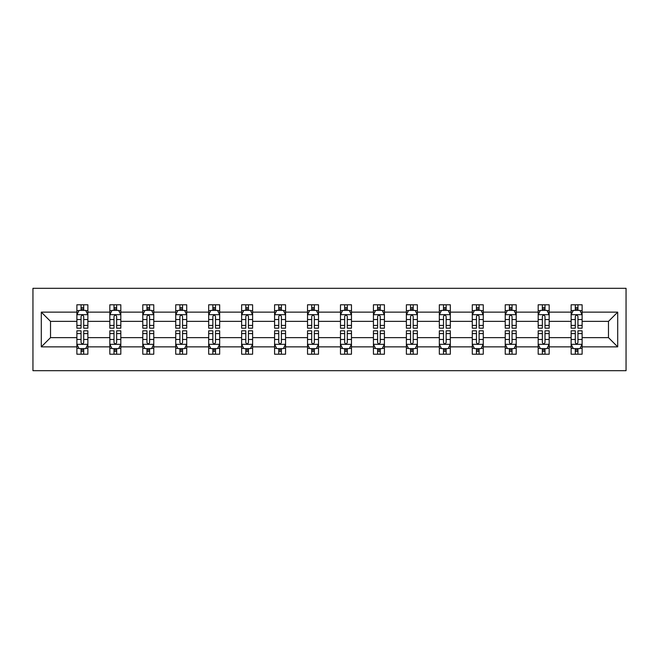 <?xml version="1.0" encoding="UTF-8"?>
<svg xmlns="http://www.w3.org/2000/svg" width="659" height="659" viewBox="0 0 659 659"><rect width="100%" height="100%" fill="white"/><g stroke="black" fill="none" stroke-linecap="round" stroke-linejoin="round"><path stroke-width="0.99" d="M32.95 370.688L626.05 370.688L626.05 288.312L32.95 288.312L32.95 370.688M582.119 346.856L582.119 337.63L608.479 337.63L617.705 346.856L582.119 346.856L582.119 354.212L577.943 354.212L577.943 348.611M571.131 346.856L549.169 346.856L549.169 337.63L571.131 337.63L571.131 354.212L582.119 354.212L582.119 348.347L580.052 348.347M549.169 346.856L549.169 354.212L544.993 354.212L544.993 348.611M538.181 346.856L516.219 346.856L516.219 337.63L538.181 337.63L538.181 354.212L549.169 354.212L549.169 348.347L547.102 348.347M516.219 346.856L516.219 354.212L512.043 354.212L512.043 348.611M505.231 346.856L483.269 346.856L483.269 337.63L505.231 337.63L505.231 354.212L516.219 354.212L516.219 348.347L514.152 348.347M483.269 346.856L483.269 354.212L479.093 354.212L479.093 348.611M472.281 346.856L450.319 346.856L450.319 337.63L472.281 337.63L472.281 354.212L483.269 354.212L483.269 348.347L481.202 348.347M450.319 346.856L450.319 354.212L446.143 354.212L446.143 348.611M439.331 346.856L417.369 346.856L417.369 337.63L439.331 337.63L439.331 354.212L450.319 354.212L450.319 348.347L448.252 348.347M417.369 346.856L417.369 354.212L413.193 354.212L413.193 348.611M406.381 346.856L384.419 346.856L384.419 337.63L406.381 337.63L406.381 354.212L417.369 354.212L417.369 348.347L415.302 348.347M384.419 346.856L384.419 354.212L380.243 354.212L380.243 348.611M373.431 346.856L351.469 346.856L351.469 337.63L373.431 337.63L373.431 354.212L384.419 354.212L384.419 348.347L382.352 348.347M351.469 346.856L351.469 354.212L347.293 354.212L347.293 348.611M340.481 346.856L318.519 346.856L318.519 337.63L340.481 337.63L340.481 354.212L351.469 354.212L351.469 348.347L349.402 348.347M318.519 346.856L318.519 354.212L314.343 354.212L314.343 348.611M307.531 346.856L285.569 346.856L285.569 337.63L307.531 337.63L307.531 354.212L318.519 354.212L318.519 348.347L316.452 348.347M285.569 346.856L285.569 354.212L281.393 354.212L281.393 348.611M274.581 346.856L252.619 346.856L252.619 337.63L274.581 337.63L274.581 354.212L285.569 354.212L285.569 348.347L283.502 348.347M252.619 346.856L252.619 354.212L248.443 354.212L248.443 348.611M241.631 346.856L219.669 346.856L219.669 337.63L241.631 337.63L241.631 354.212L252.619 354.212L252.619 348.347L250.552 348.347M219.669 346.856L219.669 354.212L215.493 354.212L215.493 348.611M208.681 346.856L186.719 346.856L186.719 337.63L208.681 337.63L208.681 354.212L219.669 354.212L219.669 348.347L217.602 348.347M186.719 346.856L186.719 354.212L182.543 354.212L182.543 348.611M175.731 346.856L153.769 346.856L153.769 337.63L175.731 337.63L175.731 354.212L186.719 354.212L186.719 348.347L184.652 348.347M153.769 346.856L153.769 354.212L149.593 354.212L149.593 348.611M142.781 346.856L120.819 346.856L120.819 337.63L142.781 337.63L142.781 354.212L153.769 354.212L153.769 348.347L151.702 348.347M120.819 346.856L120.819 354.212L116.643 354.212L116.643 348.611M109.831 346.856L87.869 346.856L87.869 337.63L109.831 337.63L109.831 354.212L120.819 354.212L120.819 348.347L118.752 348.347M87.869 346.856L87.869 354.212L83.693 354.212L83.693 348.611M76.881 346.856L41.295 346.856L41.295 312.144L76.881 312.144L76.881 321.37L50.521 321.37L50.521 337.63L76.881 337.63L76.881 354.212L87.869 354.212L87.869 348.347L85.802 348.347M78.948 310.653L76.881 310.653L76.881 304.787L76.881 312.144M76.881 304.787L87.869 304.787L87.869 312.144L109.831 312.144L109.831 304.787L120.819 304.787L120.819 312.144L142.781 312.144L142.781 304.787L153.769 304.787L153.769 312.144L175.731 312.144L175.731 304.787L186.719 304.787L186.719 312.144L208.681 312.144L208.681 304.787L219.669 304.787L219.669 312.144L241.631 312.144L241.631 304.787L252.619 304.787L252.619 312.144L274.581 312.144L274.581 304.787L285.569 304.787L285.569 312.144L307.531 312.144L307.531 304.787L318.519 304.787L318.519 312.144L340.481 312.144L340.481 304.787L351.469 304.787L351.469 312.144L373.431 312.144L373.431 304.787L384.419 304.787L384.419 312.144L406.381 312.144L406.381 304.787L417.369 304.787L417.369 312.144L439.331 312.144L439.331 304.787L450.319 304.787L450.319 312.144L472.281 312.144L472.281 304.787L483.269 304.787L483.269 312.144L505.231 312.144L505.231 304.787L516.219 304.787L516.219 312.144L538.181 312.144L538.181 304.787L549.169 304.787L549.169 312.144L571.131 312.144L571.131 304.787L582.119 304.787L582.119 312.144L617.705 312.144L617.705 346.856M571.131 312.144L571.131 321.37L549.169 321.37L549.169 312.144M538.181 312.144L538.181 321.37L516.219 321.37L516.219 312.144M505.231 312.144L505.231 321.37L483.269 321.37L483.269 312.144M472.281 312.144L472.281 321.37L450.319 321.37L450.319 312.144M439.331 312.144L439.331 321.37L417.369 321.37L417.369 312.144M406.381 312.144L406.381 321.37L384.419 321.37L384.419 312.144M373.431 312.144L373.431 321.37L351.469 321.37L351.469 312.144M340.481 312.144L340.481 321.37L318.519 321.37L318.519 312.144M307.531 312.144L307.531 321.37L285.569 321.37L285.569 312.144M274.581 312.144L274.581 321.37L252.619 321.37L252.619 312.144M241.631 312.144L241.631 321.37L219.669 321.37L219.669 312.144M208.681 312.144L208.681 321.37L186.719 321.37L186.719 312.144M175.731 312.144L175.731 321.37L153.769 321.37L153.769 312.144M142.781 312.144L142.781 321.37L120.819 321.37L120.819 312.144M109.831 312.144L109.831 321.37L87.869 321.37L87.869 312.144M41.295 312.144L50.521 321.37M608.479 337.63L608.479 321.37L582.119 321.37L582.119 312.144M575.307 310.282L577.943 310.282M542.357 310.282L544.993 310.282M509.407 310.282L512.043 310.282M476.457 310.282L479.093 310.282M443.507 310.282L446.143 310.282M410.557 310.282L413.193 310.282M377.607 310.282L380.243 310.282M344.657 310.282L347.293 310.282M311.707 310.282L314.343 310.282M278.757 310.282L281.393 310.282M245.807 310.282L248.443 310.282M212.857 310.282L215.493 310.282M179.907 310.282L182.543 310.282M146.957 310.282L149.593 310.282M114.007 310.282L116.643 310.282M81.057 310.282L83.693 310.282M81.057 348.718L83.693 348.718M114.007 348.718L116.643 348.718M146.957 348.718L149.593 348.718M179.907 348.718L182.543 348.718M212.857 348.718L215.493 348.718M245.807 348.718L248.443 348.718M278.757 348.718L281.393 348.718M311.707 348.718L314.343 348.718M344.657 348.718L347.293 348.718M377.607 348.718L380.243 348.718M410.557 348.718L413.193 348.718M443.507 348.718L446.143 348.718M476.457 348.718L479.093 348.718M509.407 348.718L512.043 348.718M542.357 348.718L544.993 348.718M575.307 348.718L577.943 348.718M50.521 337.63L41.295 346.856M617.705 312.144L608.479 321.37M83.693 307.646L81.057 307.646M76.881 325.431L76.881 328.182L81.057 328.182L81.057 325.431L76.881 325.431L76.881 321.37M87.869 321.37L87.869 328.182L83.693 328.182L83.693 316.427C82.812 314.738 81.938 314.738 81.057 316.427L81.057 325.431M85.802 310.653L87.869 310.653L87.869 304.787L83.693 304.787L87.869 304.787M87.869 314.78L85.67 310.389L79.08 310.389L76.881 314.78M81.057 310.389L81.057 304.787M83.693 304.787L83.693 310.389M81.057 351.354L83.693 351.354M87.869 333.569L87.869 330.818L83.693 330.818L83.693 333.569L87.869 333.569L87.869 337.63M76.881 337.63L76.881 330.818L81.057 330.818L81.057 342.573C81.938 344.262 82.812 344.262 83.693 342.573L83.693 333.569M78.948 348.347L76.881 348.347L76.881 354.212L81.057 354.212L81.057 348.611M76.881 344.22L79.08 348.611L85.67 348.611L87.869 344.22M116.643 307.646L114.007 307.646M111.898 310.653L109.831 310.653L109.831 304.787L114.007 304.787L109.831 304.787M109.831 325.431L109.831 328.182L114.007 328.182L114.007 325.431L109.831 325.431L109.831 321.37M120.819 321.37L120.819 328.182L116.643 328.182L116.643 316.427C115.762 314.738 114.888 314.738 114.007 316.427L114.007 325.431M118.752 310.653L120.819 310.653L120.819 304.787L116.643 304.787L120.819 304.787M120.819 314.78L118.62 310.389L112.03 310.389L109.831 314.78M114.007 310.389L114.007 304.787M116.643 304.787L116.643 310.389M149.593 307.646L146.957 307.646M144.848 310.653L142.781 310.653L142.781 304.787L146.957 304.787L142.781 304.787M142.781 325.431L142.781 328.182L146.957 328.182L146.957 325.431L142.781 325.431L142.781 321.37M153.769 321.37L153.769 328.182L149.593 328.182L149.593 316.427C148.712 314.738 147.838 314.738 146.957 316.427L146.957 325.431M151.702 310.653L153.769 310.653L153.769 304.787L149.593 304.787L153.769 304.787M153.769 314.78L151.57 310.389L144.98 310.389L142.781 314.78M146.957 310.389L146.957 304.787M149.593 304.787L149.593 310.389M114.007 351.354L116.643 351.354M120.819 333.569L120.819 330.818L116.643 330.818L116.643 333.569L120.819 333.569L120.819 337.63M109.831 337.63L109.831 330.818L114.007 330.818L114.007 342.573C114.888 344.262 115.762 344.262 116.643 342.573L116.643 333.569M111.898 348.347L109.831 348.347L109.831 354.212L114.007 354.212L114.007 348.611M109.831 344.22L112.03 348.611L118.62 348.611L120.819 344.22M146.957 351.354L149.593 351.354M153.769 333.569L153.769 330.818L149.593 330.818L149.593 333.569L153.769 333.569L153.769 337.63M142.781 337.63L142.781 330.818L146.957 330.818L146.957 342.573C147.838 344.262 148.712 344.262 149.593 342.573L149.593 333.569M144.848 348.347L142.781 348.347L142.781 354.212L146.957 354.212L146.957 348.611M142.781 344.22L144.98 348.611L151.57 348.611L153.769 344.22M182.543 307.646L179.907 307.646M177.798 310.653L175.731 310.653L175.731 304.787L179.907 304.787L175.731 304.787M175.731 325.431L175.731 328.182L179.907 328.182L179.907 325.431L175.731 325.431L175.731 321.37M186.719 321.37L186.719 328.182L182.543 328.182L182.543 316.427C181.662 314.738 180.788 314.738 179.907 316.427L179.907 325.431M184.652 310.653L186.719 310.653L186.719 304.787L182.543 304.787L186.719 304.787M186.719 314.78L184.52 310.389L177.93 310.389L175.731 314.78M179.907 310.389L179.907 304.787M182.543 304.787L182.543 310.389M179.907 351.354L182.543 351.354M186.719 333.569L186.719 330.818L182.543 330.818L182.543 333.569L186.719 333.569L186.719 337.63M175.731 337.63L175.731 330.818L179.907 330.818L179.907 342.573C180.788 344.262 181.662 344.262 182.543 342.573L182.543 333.569M177.798 348.347L175.731 348.347L175.731 354.212L179.907 354.212L179.907 348.611M175.731 344.22L177.93 348.611L184.52 348.611L186.719 344.22M215.493 307.646L212.857 307.646M210.748 310.653L208.681 310.653L208.681 304.787L212.857 304.787L208.681 304.787M208.681 325.431L208.681 328.182L212.857 328.182L212.857 325.431L208.681 325.431L208.681 321.37M219.669 321.37L219.669 328.182L215.493 328.182L215.493 316.427C214.612 314.738 213.738 314.738 212.857 316.427L212.857 325.431M217.602 310.653L219.669 310.653L219.669 304.787L215.493 304.787L219.669 304.787M219.669 314.78L217.47 310.389L210.88 310.389L208.681 314.78M212.857 310.389L212.857 304.787M215.493 304.787L215.493 310.389M212.857 351.354L215.493 351.354M219.669 333.569L219.669 330.818L215.493 330.818L215.493 333.569L219.669 333.569L219.669 337.63M208.681 337.63L208.681 330.818L212.857 330.818L212.857 342.573C213.738 344.262 214.612 344.262 215.493 342.573L215.493 333.569M210.748 348.347L208.681 348.347L208.681 354.212L212.857 354.212L212.857 348.611M208.681 344.22L210.88 348.611L217.47 348.611L219.669 344.22M248.443 307.646L245.807 307.646M243.698 310.653L241.631 310.653L241.631 304.787L245.807 304.787L241.631 304.787M241.631 325.431L241.631 328.182L245.807 328.182L245.807 325.431L241.631 325.431L241.631 321.37M252.619 321.37L252.619 328.182L248.443 328.182L248.443 316.427C247.562 314.738 246.688 314.738 245.807 316.427L245.807 325.431M250.552 310.653L252.619 310.653L252.619 304.787L248.443 304.787L252.619 304.787M252.619 314.78L250.42 310.389L243.83 310.389L241.631 314.78M245.807 310.389L245.807 304.787M248.443 304.787L248.443 310.389M245.807 351.354L248.443 351.354M252.619 333.569L252.619 330.818L248.443 330.818L248.443 333.569L252.619 333.569L252.619 337.63M241.631 337.63L241.631 330.818L245.807 330.818L245.807 342.573C246.688 344.262 247.562 344.262 248.443 342.573L248.443 333.569M243.698 348.347L241.631 348.347L241.631 354.212L245.807 354.212L245.807 348.611M241.631 344.22L243.83 348.611L250.42 348.611L252.619 344.22M281.393 307.646L278.757 307.646M276.648 310.653L274.581 310.653L274.581 304.787L278.757 304.787L274.581 304.787M274.581 325.431L274.581 328.182L278.757 328.182L278.757 325.431L274.581 325.431L274.581 321.37M285.569 321.37L285.569 328.182L281.393 328.182L281.393 316.427C280.512 314.738 279.638 314.738 278.757 316.427L278.757 325.431M283.502 310.653L285.569 310.653L285.569 304.787L281.393 304.787L285.569 304.787M285.569 314.78L283.37 310.389L276.78 310.389L274.581 314.78M278.757 310.389L278.757 304.787M281.393 304.787L281.393 310.389M314.343 307.646L311.707 307.646M309.598 310.653L307.531 310.653L307.531 304.787L311.707 304.787L307.531 304.787M307.531 325.431L307.531 328.182L311.707 328.182L311.707 325.431L307.531 325.431L307.531 321.37M318.519 321.37L318.519 328.182L314.343 328.182L314.343 316.427C313.462 314.738 312.588 314.738 311.707 316.427L311.707 325.431M316.452 310.653L318.519 310.653L318.519 304.787L314.343 304.787L318.519 304.787M318.519 314.78L316.32 310.389L309.73 310.389L307.531 314.78M311.707 310.389L311.707 304.787M314.343 304.787L314.343 310.389M347.293 307.646L344.657 307.646M342.548 310.653L340.481 310.653L340.481 304.787L344.657 304.787L340.481 304.787M340.481 325.431L340.481 328.182L344.657 328.182L344.657 325.431L340.481 325.431L340.481 321.37M351.469 321.37L351.469 328.182L347.293 328.182L347.293 316.427C346.412 314.738 345.538 314.738 344.657 316.427L344.657 325.431M349.402 310.653L351.469 310.653L351.469 304.787L347.293 304.787L351.469 304.787M351.469 314.78L349.27 310.389L342.68 310.389L340.481 314.78M344.657 310.389L344.657 304.787M347.293 304.787L347.293 310.389M380.243 307.646L377.607 307.646M375.498 310.653L373.431 310.653L373.431 304.787L377.607 304.787L373.431 304.787M373.431 325.431L373.431 328.182L377.607 328.182L377.607 325.431L373.431 325.431L373.431 321.37M384.419 321.37L384.419 328.182L380.243 328.182L380.243 316.427C379.362 314.738 378.488 314.738 377.607 316.427L377.607 325.431M382.352 310.653L384.419 310.653L384.419 304.787L380.243 304.787L384.419 304.787M384.419 314.78L382.22 310.389L375.63 310.389L373.431 314.78M377.607 310.389L377.607 304.787M380.243 304.787L380.243 310.389M413.193 307.646L410.557 307.646M408.448 310.653L406.381 310.653L406.381 304.787L410.557 304.787L406.381 304.787M406.381 325.431L406.381 328.182L410.557 328.182L410.557 325.431L406.381 325.431L406.381 321.37M417.369 321.37L417.369 328.182L413.193 328.182L413.193 316.427C412.312 314.738 411.438 314.738 410.557 316.427L410.557 325.431M415.302 310.653L417.369 310.653L417.369 304.787L413.193 304.787L417.369 304.787M417.369 314.78L415.17 310.389L408.58 310.389L406.381 314.78M410.557 310.389L410.557 304.787M413.193 304.787L413.193 310.389M446.143 307.646L443.507 307.646M441.398 310.653L439.331 310.653L439.331 304.787L443.507 304.787L439.331 304.787M439.331 325.431L439.331 328.182L443.507 328.182L443.507 325.431L439.331 325.431L439.331 321.37M450.319 321.37L450.319 328.182L446.143 328.182L446.143 316.427C445.262 314.738 444.388 314.738 443.507 316.427L443.507 325.431M448.252 310.653L450.319 310.653L450.319 304.787L446.143 304.787L450.319 304.787M450.319 314.78L448.12 310.389L441.53 310.389L439.331 314.78M443.507 310.389L443.507 304.787M446.143 304.787L446.143 310.389M479.093 307.646L476.457 307.646M474.348 310.653L472.281 310.653L472.281 304.787L476.457 304.787L472.281 304.787M472.281 325.431L472.281 328.182L476.457 328.182L476.457 325.431L472.281 325.431L472.281 321.37M483.269 321.37L483.269 328.182L479.093 328.182L479.093 316.427C478.212 314.738 477.338 314.738 476.457 316.427L476.457 325.431M481.202 310.653L483.269 310.653L483.269 304.787L479.093 304.787L483.269 304.787M483.269 314.78L481.07 310.389L474.48 310.389L472.281 314.78M476.457 310.389L476.457 304.787M479.093 304.787L479.093 310.389M512.043 307.646L509.407 307.646M507.298 310.653L505.231 310.653L505.231 304.787L509.407 304.787L505.231 304.787M505.231 325.431L505.231 328.182L509.407 328.182L509.407 325.431L505.231 325.431L505.231 321.37M516.219 321.37L516.219 328.182L512.043 328.182L512.043 316.427C511.162 314.738 510.288 314.738 509.407 316.427L509.407 325.431M514.152 310.653L516.219 310.653L516.219 304.787L512.043 304.787L516.219 304.787M516.219 314.78L514.02 310.389L507.43 310.389L505.231 314.78M509.407 310.389L509.407 304.787M512.043 304.787L512.043 310.389M544.993 307.646L542.357 307.646M540.248 310.653L538.181 310.653L538.181 304.787L542.357 304.787L538.181 304.787M538.181 325.431L538.181 328.182L542.357 328.182L542.357 325.431L538.181 325.431L538.181 321.37M549.169 321.37L549.169 328.182L544.993 328.182L544.993 316.427C544.112 314.738 543.238 314.738 542.357 316.427L542.357 325.431M547.102 310.653L549.169 310.653L549.169 304.787L544.993 304.787L549.169 304.787M549.169 314.78L546.97 310.389L540.38 310.389L538.181 314.78M542.357 310.389L542.357 304.787M544.993 304.787L544.993 310.389M577.943 307.646L575.307 307.646M573.198 310.653L571.131 310.653L571.131 304.787L575.307 304.787L571.131 304.787M571.131 325.431L571.131 328.182L575.307 328.182L575.307 325.431L571.131 325.431L571.131 321.37M582.119 321.37L582.119 328.182L577.943 328.182L577.943 316.427C577.062 314.738 576.188 314.738 575.307 316.427L575.307 325.431M580.052 310.653L582.119 310.653L582.119 304.787L577.943 304.787L582.119 304.787M582.119 314.78L579.92 310.389L573.33 310.389L571.131 314.78M575.307 310.389L575.307 304.787M577.943 304.787L577.943 310.389M278.757 351.354L281.393 351.354M285.569 333.569L285.569 330.818L281.393 330.818L281.393 333.569L285.569 333.569L285.569 337.63M274.581 337.63L274.581 330.818L278.757 330.818L278.757 342.573C279.638 344.262 280.512 344.262 281.393 342.573L281.393 333.569M276.648 348.347L274.581 348.347L274.581 354.212L278.757 354.212L278.757 348.611M274.581 344.22L276.78 348.611L283.37 348.611L285.569 344.22M311.707 351.354L314.343 351.354M318.519 333.569L318.519 330.818L314.343 330.818L314.343 333.569L318.519 333.569L318.519 337.63M307.531 337.63L307.531 330.818L311.707 330.818L311.707 342.573C312.588 344.262 313.462 344.262 314.343 342.573L314.343 333.569M309.598 348.347L307.531 348.347L307.531 354.212L311.707 354.212L311.707 348.611M307.531 344.22L309.73 348.611L316.32 348.611L318.519 344.22M344.657 351.354L347.293 351.354M351.469 333.569L351.469 330.818L347.293 330.818L347.293 333.569L351.469 333.569L351.469 337.63M340.481 337.63L340.481 330.818L344.657 330.818L344.657 342.573C345.538 344.262 346.412 344.262 347.293 342.573L347.293 333.569M342.548 348.347L340.481 348.347L340.481 354.212L344.657 354.212L344.657 348.611M340.481 344.22L342.68 348.611L349.27 348.611L351.469 344.22M377.607 351.354L380.243 351.354M384.419 333.569L384.419 330.818L380.243 330.818L380.243 333.569L384.419 333.569L384.419 337.63M373.431 337.63L373.431 330.818L377.607 330.818L377.607 342.573C378.488 344.262 379.362 344.262 380.243 342.573L380.243 333.569M375.498 348.347L373.431 348.347L373.431 354.212L377.607 354.212L377.607 348.611M373.431 344.22L375.63 348.611L382.22 348.611L384.419 344.22M410.557 351.354L413.193 351.354M417.369 333.569L417.369 330.818L413.193 330.818L413.193 333.569L417.369 333.569L417.369 337.63M406.381 337.63L406.381 330.818L410.557 330.818L410.557 342.573C411.438 344.262 412.312 344.262 413.193 342.573L413.193 333.569M408.448 348.347L406.381 348.347L406.381 354.212L410.557 354.212L410.557 348.611M406.381 344.22L408.58 348.611L415.17 348.611L417.369 344.22M443.507 351.354L446.143 351.354M450.319 333.569L450.319 330.818L446.143 330.818L446.143 333.569L450.319 333.569L450.319 337.63M439.331 337.63L439.331 330.818L443.507 330.818L443.507 342.573C444.388 344.262 445.262 344.262 446.143 342.573L446.143 333.569M441.398 348.347L439.331 348.347L439.331 354.212L443.507 354.212L443.507 348.611M439.331 344.22L441.53 348.611L448.12 348.611L450.319 344.22M476.457 351.354L479.093 351.354M483.269 333.569L483.269 330.818L479.093 330.818L479.093 333.569L483.269 333.569L483.269 337.63M472.281 337.63L472.281 330.818L476.457 330.818L476.457 342.573C477.338 344.262 478.212 344.262 479.093 342.573L479.093 333.569M474.348 348.347L472.281 348.347L472.281 354.212L476.457 354.212L476.457 348.611M472.281 344.22L474.48 348.611L481.07 348.611L483.269 344.22M509.407 351.354L512.043 351.354M516.219 333.569L516.219 330.818L512.043 330.818L512.043 333.569L516.219 333.569L516.219 337.63M505.231 337.63L505.231 330.818L509.407 330.818L509.407 342.573C510.288 344.262 511.162 344.262 512.043 342.573L512.043 333.569M507.298 348.347L505.231 348.347L505.231 354.212L509.407 354.212L509.407 348.611M505.231 344.22L507.43 348.611L514.02 348.611L516.219 344.22M542.357 351.354L544.993 351.354M549.169 333.569L549.169 330.818L544.993 330.818L544.993 333.569L549.169 333.569L549.169 337.63M538.181 337.63L538.181 330.818L542.357 330.818L542.357 342.573C543.238 344.262 544.112 344.262 544.993 342.573L544.993 333.569M540.248 348.347L538.181 348.347L538.181 354.212L542.357 354.212L542.357 348.611M538.181 344.22L540.38 348.611L546.97 348.611L549.169 344.22M575.307 351.354L577.943 351.354M582.119 333.569L582.119 330.818L577.943 330.818L577.943 333.569L582.119 333.569L582.119 337.63M571.131 337.63L571.131 330.818L575.307 330.818L575.307 342.573C576.188 344.262 577.062 344.262 577.943 342.573L577.943 333.569M573.198 348.347L571.131 348.347L571.131 354.212L575.307 354.212L575.307 348.611M571.131 344.22L573.33 348.611L579.92 348.611L582.119 344.22M87.812 314.673L76.938 314.673M87.869 325.431L83.693 325.431M81.057 319.541L76.881 319.541M87.869 319.541L83.693 319.541M83.693 309.038L81.057 309.038M76.938 344.327L87.812 344.327M76.881 333.569L81.057 333.569M83.693 339.459L87.869 339.459M76.881 339.459L81.057 339.459M81.057 349.962L83.693 349.962M120.762 314.673L109.888 314.673M120.819 325.431L116.643 325.431M114.007 319.541L109.831 319.541M120.819 319.541L116.643 319.541M116.643 309.038L114.007 309.038M153.712 314.673L142.838 314.673M153.769 325.431L149.593 325.431M146.957 319.541L142.781 319.541M153.769 319.541L149.593 319.541M149.593 309.038L146.957 309.038M109.888 344.327L120.762 344.327M109.831 333.569L114.007 333.569M116.643 339.459L120.819 339.459M109.831 339.459L114.007 339.459M114.007 349.962L116.643 349.962M142.838 344.327L153.712 344.327M142.781 333.569L146.957 333.569M149.593 339.459L153.769 339.459M142.781 339.459L146.957 339.459M146.957 349.962L149.593 349.962M186.662 314.673L175.788 314.673M186.719 325.431L182.543 325.431M179.907 319.541L175.731 319.541M186.719 319.541L182.543 319.541M182.543 309.038L179.907 309.038M175.788 344.327L186.662 344.327M175.731 333.569L179.907 333.569M182.543 339.459L186.719 339.459M175.731 339.459L179.907 339.459M179.907 349.962L182.543 349.962M219.612 314.673L208.738 314.673M219.669 325.431L215.493 325.431M212.857 319.541L208.681 319.541M219.669 319.541L215.493 319.541M215.493 309.038L212.857 309.038M208.738 344.327L219.612 344.327M208.681 333.569L212.857 333.569M215.493 339.459L219.669 339.459M208.681 339.459L212.857 339.459M212.857 349.962L215.493 349.962M252.562 314.673L241.688 314.673M252.619 325.431L248.443 325.431M245.807 319.541L241.631 319.541M252.619 319.541L248.443 319.541M248.443 309.038L245.807 309.038M241.688 344.327L252.562 344.327M241.631 333.569L245.807 333.569M248.443 339.459L252.619 339.459M241.631 339.459L245.807 339.459M245.807 349.962L248.443 349.962M285.512 314.673L274.638 314.673M285.569 325.431L281.393 325.431M278.757 319.541L274.581 319.541M285.569 319.541L281.393 319.541M281.393 309.038L278.757 309.038M318.462 314.673L307.588 314.673M318.519 325.431L314.343 325.431M311.707 319.541L307.531 319.541M318.519 319.541L314.343 319.541M314.343 309.038L311.707 309.038M351.412 314.673L340.538 314.673M351.469 325.431L347.293 325.431M344.657 319.541L340.481 319.541M351.469 319.541L347.293 319.541M347.293 309.038L344.657 309.038M384.362 314.673L373.488 314.673M384.419 325.431L380.243 325.431M377.607 319.541L373.431 319.541M384.419 319.541L380.243 319.541M380.243 309.038L377.607 309.038M417.312 314.673L406.438 314.673M417.369 325.431L413.193 325.431M410.557 319.541L406.381 319.541M417.369 319.541L413.193 319.541M413.193 309.038L410.557 309.038M450.262 314.673L439.388 314.673M450.319 325.431L446.143 325.431M443.507 319.541L439.331 319.541M450.319 319.541L446.143 319.541M446.143 309.038L443.507 309.038M483.212 314.673L472.338 314.673M483.269 325.431L479.093 325.431M476.457 319.541L472.281 319.541M483.269 319.541L479.093 319.541M479.093 309.038L476.457 309.038M516.162 314.673L505.288 314.673M516.219 325.431L512.043 325.431M509.407 319.541L505.231 319.541M516.219 319.541L512.043 319.541M512.043 309.038L509.407 309.038M549.112 314.673L538.238 314.673M549.169 325.431L544.993 325.431M542.357 319.541L538.181 319.541M549.169 319.541L544.993 319.541M544.993 309.038L542.357 309.038M582.062 314.673L571.188 314.673M582.119 325.431L577.943 325.431M575.307 319.541L571.131 319.541M582.119 319.541L577.943 319.541M577.943 309.038L575.307 309.038M274.638 344.327L285.512 344.327M274.581 333.569L278.757 333.569M281.393 339.459L285.569 339.459M274.581 339.459L278.757 339.459M278.757 349.962L281.393 349.962M307.588 344.327L318.462 344.327M307.531 333.569L311.707 333.569M314.343 339.459L318.519 339.459M307.531 339.459L311.707 339.459M311.707 349.962L314.343 349.962M340.538 344.327L351.412 344.327M340.481 333.569L344.657 333.569M347.293 339.459L351.469 339.459M340.481 339.459L344.657 339.459M344.657 349.962L347.293 349.962M373.488 344.327L384.362 344.327M373.431 333.569L377.607 333.569M380.243 339.459L384.419 339.459M373.431 339.459L377.607 339.459M377.607 349.962L380.243 349.962M406.438 344.327L417.312 344.327M406.381 333.569L410.557 333.569M413.193 339.459L417.369 339.459M406.381 339.459L410.557 339.459M410.557 349.962L413.193 349.962M439.388 344.327L450.262 344.327M439.331 333.569L443.507 333.569M446.143 339.459L450.319 339.459M439.331 339.459L443.507 339.459M443.507 349.962L446.143 349.962M472.338 344.327L483.212 344.327M472.281 333.569L476.457 333.569M479.093 339.459L483.269 339.459M472.281 339.459L476.457 339.459M476.457 349.962L479.093 349.962M505.288 344.327L516.162 344.327M505.231 333.569L509.407 333.569M512.043 339.459L516.219 339.459M505.231 339.459L509.407 339.459M509.407 349.962L512.043 349.962M538.238 344.327L549.112 344.327M538.181 333.569L542.357 333.569M544.993 339.459L549.169 339.459M538.181 339.459L542.357 339.459M542.357 349.962L544.993 349.962M571.188 344.327L582.062 344.327M571.131 333.569L575.307 333.569M577.943 339.459L582.119 339.459M571.131 339.459L575.307 339.459M575.307 349.962L577.943 349.962"/></g></svg>
